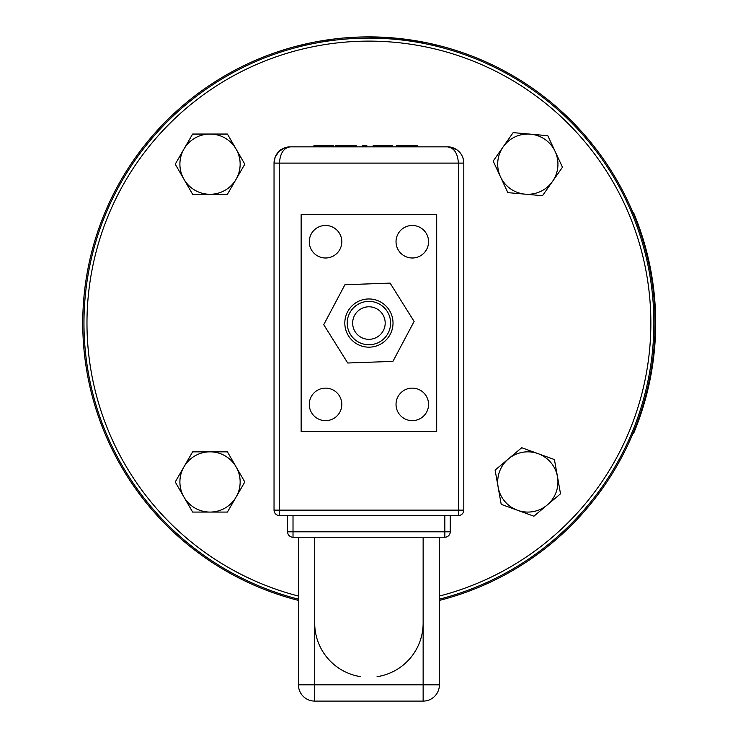<?xml version="1.0" encoding="UTF-8"?>
<svg xmlns="http://www.w3.org/2000/svg" width="738" height="738" viewBox="0 0 738 738"><rect width="100%" height="100%" fill="white"/><g stroke="black" fill="none" stroke-linecap="round" stroke-linejoin="round"><path stroke-width="1.11" d="M441.342 599.911L439.405 600.409A286.159 286.159 0 0 0 571.267 120.718A286.159 286.159 0 0 0 92.988 398.917A286.159 286.159 0 0 0 298.438 600.409L294.508 599.385M282.553 595.88L276.722 593.97M441.232 599.939L443.704 599.284M459.553 594.496L452.8 596.655M351.408 37.435L343.585 38.025M319.683 41.171L319.065 41.273M304.25 44.298L294.508 46.743M280.634 50.857L276.722 52.158M277.811 51.789L285.957 49.188M292.626 47.26L293.493 47.02M297.128 46.051L309.397 43.155M319.646 41.171L334.711 38.948M353.124 37.334L359.959 37.038M368.096 36.9L384.083 37.306M405.78 39.28L425.309 42.509M439.793 45.811L443.704 46.845M452.938 49.511L459.008 51.448M459.553 51.632L452.8 49.474M441.232 46.19L427.92 43.053M406.629 39.391L368.917 36.9M633.01 433.271A286.159 286.159 0 0 0 633.01 212.858L633.665 212.858A286.768 286.768 0 0 1 633.665 433.271L633.01 433.271M167.425 121.567A284.96 284.96 0 0 1 616.544 182.046A284.96 284.96 0 0 1 439.405 599.164A284.96 284.96 0 0 0 616.544 182.046A284.96 284.96 0 0 0 167.425 121.567A284.96 284.96 0 0 0 298.438 599.164A284.96 284.96 0 0 1 167.425 524.561M439.405 537.236L439.405 684.836L423.142 684.836L423.142 701.1A16.264 16.264 0 0 0 439.405 684.836A16.264 16.264 0 0 1 423.142 701.1L314.702 701.1A16.264 16.264 0 0 1 298.438 684.836A16.264 16.264 0 0 0 314.702 701.1L314.702 684.836L298.438 684.836L298.438 537.236M314.702 701.1L423.142 701.1M456.416 149.491L447.542 146.844C454.11 147.831 457.726 153.255 458.381 163.116L463.805 163.116C463.63 157.332 461.167 152.794 456.425 149.482L447.542 146.844A16.264 16.264 0 0 1 463.805 163.116L463.805 510.124L458.381 510.124L458.381 515.548A5.424 5.424 0 0 0 463.805 510.124A5.424 5.424 0 0 1 458.381 515.548L279.453 515.548A5.424 5.424 0 0 1 274.038 510.124A5.424 5.424 0 0 0 279.453 515.548L287.589 515.548L287.589 531.812A5.424 5.424 0 0 0 293.014 537.236L293.014 531.812L287.589 531.812A5.424 5.424 0 0 0 293.014 537.236L444.829 537.236A5.424 5.424 0 0 0 450.254 531.812L444.829 531.812L444.829 537.236M458.381 515.548L444.829 515.548L444.829 531.812L293.014 531.812L293.014 515.548L444.829 515.548M279.453 515.548L279.453 510.124L458.381 510.124L458.381 163.116L274.038 163.116A16.264 16.264 0 0 1 290.302 146.844L284.628 147.868L278.955 151.465L275.136 157.222L274.038 163.116L274.038 510.124L279.453 510.124L279.453 163.116C280.108 153.255 283.724 147.831 290.302 146.844L447.542 146.844M287.589 515.548L293.014 515.548M366.887 146.844L366.887 145.764L362.543 145.764L362.543 146.844M417.773 146.844L417.773 145.764L396.389 145.764L396.389 146.844M392.487 146.844L392.487 145.764L387.367 145.764L387.367 146.844M376.445 146.844L376.445 145.764L387.367 145.764M373.087 146.844L373.087 145.764L376.445 145.764M356.297 146.844L356.297 145.764L339.342 145.764L339.342 146.844M335.32 146.844L335.32 145.764L339.342 145.764M333.493 146.844L333.493 145.764L329.895 145.764L329.895 146.844M317.478 146.844L317.478 145.764L329.895 145.764M313.881 146.844L313.881 145.764L317.478 145.764M385.19 323.059A16.264 16.264 0 0 1 360.79 337.146A16.264 16.264 0 0 1 360.79 308.973A16.264 16.264 0 0 1 385.19 323.059M390.605 323.059A21.688 21.688 0 0 0 368.917 301.372A21.688 21.688 0 0 0 347.229 323.059A21.688 21.688 0 0 0 368.917 344.747A21.688 21.688 0 0 0 390.605 323.059M450.254 531.812L450.254 515.548M436.693 431.509L301.141 431.509L301.141 214.62L436.693 214.62L436.693 431.509M309.277 241.732A16.264 16.264 0 0 1 333.677 227.645A16.264 16.264 0 0 1 333.677 255.818A16.264 16.264 0 0 1 309.277 241.732M309.277 404.396A16.264 16.264 0 0 1 333.677 390.31A16.264 16.264 0 0 1 333.677 418.483A16.264 16.264 0 0 1 309.277 404.396M396.029 241.732A16.264 16.264 0 0 1 420.429 227.645A16.264 16.264 0 0 1 420.429 255.818A16.264 16.264 0 0 1 396.029 241.732M396.029 404.396A16.264 16.264 0 0 1 420.429 390.31A16.264 16.264 0 0 1 420.429 418.483A16.264 16.264 0 0 1 396.029 404.396M390.208 334.36A24.096 24.096 0 0 0 368.059 298.982A24.096 24.096 0 0 0 348.493 335.855A24.096 24.096 0 0 0 390.208 334.36M392.92 361.389L347.727 363.004L323.733 324.683L344.923 284.739L390.107 283.115L414.11 321.445L392.92 361.389M557.476 476.683L560.52 493.805L547.209 505.004A30.12 30.12 0 0 0 538.076 453.639L554.432 459.562L557.476 476.683M533.906 516.203L517.559 510.281A30.12 30.12 0 0 0 547.209 505.004L533.906 516.203M501.203 504.358L498.159 487.237A30.12 30.12 0 0 0 517.559 510.281L501.203 504.358M508.417 458.916L521.729 447.717L538.076 453.639A30.12 30.12 0 0 0 498.159 487.237L495.115 470.106L508.417 458.916M236.114 179.233L227.415 194.288L210.026 194.288A30.12 30.12 0 0 0 236.114 149.104L244.804 164.168L236.114 179.233M192.636 194.288L183.937 179.233A30.12 30.12 0 0 0 210.026 194.288L192.636 194.288M175.238 164.168L183.937 149.104A30.12 30.12 0 0 0 183.937 179.233L175.238 164.168M210.026 134.048L227.415 134.048L236.114 149.104A30.12 30.12 0 0 0 183.937 149.104L192.636 134.048L210.026 134.048M530.474 134.159L547.799 135.7L555.133 151.465A30.12 30.12 0 0 0 503.159 146.862L513.15 132.628L530.474 134.159M562.467 167.231L552.476 181.474A30.12 30.12 0 0 0 555.133 151.465L562.467 167.231M542.485 195.708L525.161 194.168A30.12 30.12 0 0 0 552.476 181.474L542.485 195.708M500.502 176.871L493.168 161.096L503.159 146.862A30.12 30.12 0 0 0 525.161 194.168L507.836 192.636L500.502 176.871M236.114 497.025L227.415 512.08L210.026 512.08A30.12 30.12 0 0 0 236.114 466.896L244.804 481.96L236.114 497.025M192.636 512.08L183.937 497.025A30.12 30.12 0 0 0 210.026 512.08L192.636 512.08M175.238 481.96L183.937 466.896A30.12 30.12 0 0 0 183.937 497.025L175.238 481.96M210.026 451.841L227.415 451.841L236.114 466.896A30.12 30.12 0 0 0 183.937 466.896L192.636 451.841L210.026 451.841M439.405 600.409A286.159 286.159 0 0 0 571.267 120.718A286.159 286.159 0 0 0 92.988 398.917A286.159 286.159 0 0 0 298.438 600.409M298.438 596.055A281.944 281.944 0 0 1 169.555 123.698A281.944 281.944 0 0 1 613.73 183.208A281.944 281.944 0 0 1 439.405 596.055M423.142 537.236L423.142 684.836L314.702 684.836L314.702 537.236M411.592 146.844L411.592 145.764M401.887 146.844L401.887 145.764M349.314 146.844L349.314 145.764M342.414 146.844L342.414 145.764M328.724 146.844L328.724 145.764M323.696 146.844L323.696 145.764M318.641 146.844L318.641 145.764M377.053 676.691A54.225 54.225 0 0 0 423.142 623.084M314.702 623.084A54.225 54.225 0 0 0 360.79 676.691M278.281 152.157C280.191 149.39 284.195 147.618 290.302 146.844M275.818 155.718L275.145 157.222"/></g></svg>
